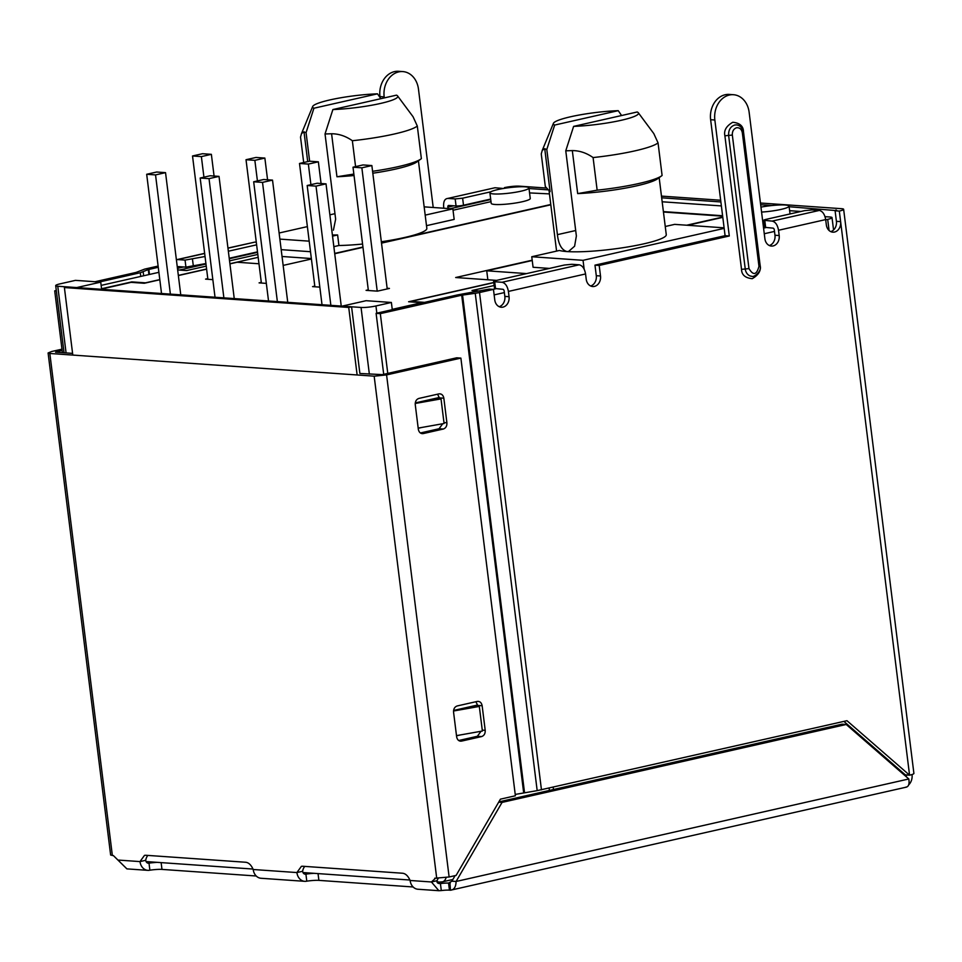 <?xml version="1.0" encoding="UTF-8"?>
<svg xmlns="http://www.w3.org/2000/svg" width="962" height="962" viewBox="0 0 962 962"><rect width="100%" height="100%" fill="white"/><g stroke="black" fill="none" stroke-linecap="round" stroke-linejoin="round"><path stroke-width="1.44" d="M528.944 187.951L530.254 198.485A19.673 2.742 172.9 0 1 516.991 202.778A19.673 2.742 172.9 0 1 495.021 204.485A19.673 2.742 172.9 0 1 491.209 203.355L489.898 192.809A19.673 2.742 172.9 0 1 503.162 188.528A19.673 2.742 172.9 0 1 525.144 186.82A19.673 2.742 172.9 0 1 528.944 187.951A19.673 2.742 172.9 0 1 515.68 192.232A19.673 2.742 172.9 0 1 493.71 193.939A19.673 2.742 172.9 0 1 489.898 192.809M760.954 207.131A19.673 2.742 172.9 0 1 785.245 205.014A19.673 2.742 172.9 0 1 789.056 206.145A19.673 2.742 172.9 0 1 761.567 212.073M529.569 192.917L549.446 193.891M662.169 201.779L721.368 205.916M789.622 210.69L800.925 211.484M825.709 219.829L827.693 219.372A10.726 1.491 -7.1 0 0 832.022 217.604A10.726 1.491 -7.1 0 0 829.941 216.991L825.011 216.654M764.056 222.535A19.673 2.742 172.9 0 1 762.878 222.607M491.005 201.647L453.03 210.245M425.192 215.127L452.861 208.862L454.172 219.408L426.503 225.673M418.422 160.81L426.839 228.391A55.435 7.732 172.9 0 1 381.349 241.751M362.578 244.047A55.435 7.732 172.9 0 1 338.925 245.502L333.838 246.657M281.181 249.651L310.498 251.707M257.816 254.449L229.545 260.846M206.241 266.125L186.628 270.562L177.657 269.937M158.898 272.318L101.13 285.389M101.551 288.732L131.782 281.89L145.478 282.84L159.8 279.605M178.331 275.409L206.602 268.999M229.906 263.732L258.177 257.323M282.034 256.481L311.351 258.537M334.68 253.427L362.951 247.018M381.481 242.833L550.769 204.497M663.383 211.604L722.594 215.741M722.799 217.352L687.734 225.288M532.226 260.498L486.736 270.803L526.599 273.593M493.795 282.624L410.846 301.407L424.543 302.369L392.28 309.668M480.351 291.113L472.005 290.524L494.155 285.51M659.162 177.645L666.269 234.692A55.435 7.732 172.9 0 1 628.883 246.765A55.435 7.732 172.9 0 1 566.955 251.563A55.435 7.732 -7.1 0 1 559.391 250.469L531.758 256.734L533.08 267.268L549.458 268.422M763.131 224.603L764.273 224.35M450.348 208.682L490.74 199.543M179.341 270.057L205.976 264.021M229.293 258.742L257.551 252.345M279.112 233.008L307.371 226.611M553.186 787.217L553.475 789.513M774.494 231.421L764.273 233.742M724.17 228.367L583.044 260.317L584.15 269.204M504.377 292.58L494.143 294.901M765.752 227.621L763.563 228.126M665.247 226.503L674.639 224.374L724.097 227.838M573.617 126.383A42.917 5.988 -7.1 0 0 618.482 120.887A42.917 5.988 -7.1 0 0 638.323 112.77A42.917 5.988 -7.1 0 0 637.193 111.989L573.617 126.383L565.764 150.793L576.37 235.979L574.603 246.212L568.602 251.431L566.955 251.563C561.712 250.096 558.525 244.456 557.419 234.656L546.801 149.471L554.665 125.06L618.241 110.666L621.584 115.524M544.732 148.665L550.084 191.666L545.322 186.556L541.257 153.944L542.255 150.373L544.732 148.665A55.435 7.732 -7.1 0 0 546.801 149.471M495.634 288.792L493.097 289.358M549.41 790.439L549.122 788.131M392.28 309.68L391.378 302.465L375.95 305.964A10.726 1.491 172.9 0 1 361.051 307.455L369.36 374.134M487.842 279.774L486.736 270.803M66.077 352.922L57.768 286.243A10.726 1.491 -7.1 0 1 55.7 285.63A10.726 1.491 -7.1 0 1 60.029 283.862L75.457 280.363L100.733 282.131L101.623 289.309M338.925 245.502L337.614 234.956L332.527 236.111M332.383 234.968A55.435 7.732 -7.1 0 0 337.614 234.956M397.595 95.935A42.917 5.988 172.9 0 1 377.741 104.052A42.917 5.988 172.9 0 1 332.888 109.548L396.464 95.154A42.917 5.988 172.9 0 1 397.595 95.935L413.059 116.739L417.304 126.022L421.368 158.634A59.909 8.357 172.9 0 1 420.887 159.007L416.883 161.929A55.435 7.732 172.9 0 1 372.811 173.22M354.04 175.517A55.435 7.732 172.9 0 1 336.953 176.767L331.589 133.754C338.864 133.79 345.791 136.111 352.357 140.729L355.579 166.618M332.888 109.548L325.036 133.958A55.435 7.732 -7.1 0 0 331.589 133.754M325.036 133.958L335.642 219.144L333.417 230.146M452.861 208.862L424.158 206.854M279.87 239.105L309.187 241.161M531.758 256.734L583.044 260.317M391.378 302.465L366.101 300.697L342.099 306.132L361.051 307.455M57.768 286.243L76.732 287.566L100.733 282.131M353.86 174.062L336.953 176.767M420.887 159.007A59.909 8.357 172.9 0 1 372.571 171.308M309.632 161.207L306.072 132.636L313.925 108.225L377.501 93.831L380.856 98.689M303.691 162.518L300.529 137.097L301.527 133.538L304.004 131.818A55.435 7.732 -7.1 0 0 306.072 132.636M638.323 112.77L653.799 133.586L658.044 142.857L662.096 175.469A59.909 8.357 172.9 0 1 661.615 175.854L657.611 178.776A55.435 7.732 172.9 0 1 577.681 193.602L572.318 150.589C579.605 150.625 586.519 152.958 593.085 157.564L597.149 190.175L577.681 193.602M565.764 150.793A55.435 7.732 -7.1 0 0 572.318 150.589M618.241 110.666A42.917 5.988 -7.1 0 0 553.415 123.352A42.917 5.988 -7.1 0 0 554.665 125.06M417.304 126.022A59.909 8.357 172.9 0 1 352.357 140.729M661.615 175.854A59.909 8.357 172.9 0 1 597.149 190.175M313.925 108.225A42.917 5.988 172.9 0 1 312.674 106.505A42.917 5.988 172.9 0 1 377.501 93.831M658.044 142.857A59.909 8.357 172.9 0 1 593.085 157.564M330.868 305.351L316.017 186.123L326.022 183.862L341.245 306.072M326.022 183.862L317.171 183.249L307.179 185.51L322.017 304.726M307.179 185.51L316.017 186.123M377.212 291.137L361.856 167.821L353.006 167.208L368.362 290.512M361.856 167.821L371.861 165.56L363.011 164.935L353.006 167.208M371.861 165.56L387.217 288.937M277.369 301.611L262.518 182.383L272.523 180.122L287.746 302.333M272.523 180.122L263.684 179.497L253.679 181.77L268.53 300.986M253.679 181.77L262.518 182.383M310.918 184.656L308.357 164.081L299.507 163.468L314.875 286.772M308.357 164.081L318.362 161.82L309.511 161.195L299.507 163.468M318.362 161.82L321.067 183.514M223.881 297.859L209.031 178.643L219.023 176.383L234.247 298.593M219.023 176.383L210.185 175.757L200.18 178.03L215.031 297.246M200.18 178.03L209.031 178.643M267.568 179.774L264.863 158.069L256.012 157.455L246.019 159.716L261.375 283.032M246.019 159.716L254.858 160.341L264.863 158.069M257.419 180.916L254.858 160.341M170.382 294.119L155.531 174.904L165.536 172.643L180.76 294.841M165.536 172.643L156.686 172.018L146.681 174.278L161.532 293.506M146.681 174.278L155.531 174.904M214.069 176.034L211.363 154.329L202.525 153.716L192.52 155.976L207.876 279.293M192.52 155.976L201.371 156.602L211.363 154.329M203.932 177.176L201.371 156.602M101.587 289.033L131.121 282.347L144.288 283.273L159.824 279.75M178.355 275.553L206.614 269.156M229.93 263.877L237.157 262.241L258.97 263.768M207.792 278.631L205.579 279.124L212.842 279.641M261.291 282.371L259.079 282.876L266.33 283.381M314.79 286.111L312.566 286.616L319.829 287.121M368.29 289.851L366.065 290.356L377.441 291.149L389.442 288.432L387.145 288.275M493.771 282.479L408.609 301.755L421.777 302.681L392.231 309.367M496.584 280.387L455.675 277.525L532.19 260.197M686.688 225.216L722.751 217.051M722.642 216.161L663.443 212.025M550.805 204.798L381.517 243.133M362.987 247.33L334.728 253.727M311.411 259.006L283.153 265.404M357.13 374.976L348.725 307.443L64.394 287.554L72.799 355.086M348.725 307.443L351.575 306.794L67.244 286.904L64.394 287.554M351.575 306.794L359.884 373.472L382.371 374.627L456.673 357.804L460.882 358.092L515.391 795.766L500.432 799.157L456.108 875.408L449.122 876.983L386.58 374.915L374.17 376.166L49.832 353.475L48.1 352.97L51.707 351.491L61.977 349.17M590.656 285.991A8.947 7.215 94 0 0 596.284 275.697L594.973 265.151L725.083 235.69L710.629 119.709A21.465 17.328 -86 0 1 725.156 94.745A21.465 17.328 -86 0 1 729.28 94.42L733.489 94.721A21.465 17.328 -86 0 1 749.133 112.241L764.898 238.768A8.947 7.215 -86 0 0 771.416 246.068A8.947 7.215 -86 0 0 779.184 235.534L778.523 230.267L825.673 219.589C824.699 214.237 822.582 211.183 819.311 210.437L772.161 221.104L763.768 220.286L764.646 227.321L773.039 228.138A1.792 1.022 77.2 0 1 774.314 229.966L774.975 235.245L779.184 235.534M725.083 235.69L729.292 235.991L714.85 120.009A21.465 17.328 -86 0 1 729.364 95.034A21.465 17.328 -86 0 1 733.489 94.721M905.146 775.769L906.324 775.853L906.216 774.951M835.918 210.57L789.129 206.722M772.029 205.531L760.653 204.726M720.875 201.948L661.676 197.811M547.895 189.851L529.016 188.528M906.324 775.853A3.571 2.886 -86 0 1 906.348 776.803M912.048 774.554L912.036 774.518A10.726 8.658 -86 0 1 908.669 784.884M760.437 203.018L841.558 208.694A10.726 1.491 172.9 0 1 843.638 209.307A10.726 1.491 172.9 0 1 839.309 211.075L835.1 210.786L836.411 221.332L840.62 221.621L839.309 211.075M720.658 200.24L661.459 196.104M546.392 188.047L519.324 186.159A10.726 1.491 172.9 0 0 504.437 187.65L507.455 187.867M835.846 209.993L836.543 210.197L835.1 210.786M541.462 789.874L479.521 292.544L475.24 293.302L537.181 790.632L846.957 720.694L909.571 775.18A10.726 1.491 -7.1 0 0 913.9 773.412L843.638 209.307M825.673 219.589L826.334 224.855A8.947 7.215 -86 0 0 832.851 232.167A8.947 7.215 -86 0 0 840.62 221.621L909.571 775.18L905.362 774.891L843.89 721.392M157.347 862.361A12.518 1.744 -7.1 0 0 149.002 863.167A3.571 2.886 -86 0 1 148.316 863.215A3.571 2.886 -86 0 1 145.707 860.293L139.995 861.591A10.726 8.658 94 0 0 147.811 870.345A10.726 8.658 94 0 0 149.88 870.189L149.002 863.167L147.643 863.07M314.249 873.328A12.518 1.744 -7.1 0 0 305.916 874.133A3.571 2.886 -86 0 1 305.219 874.193A3.571 2.886 -86 0 1 302.621 871.271A12.518 7.179 77.2 0 1 304.822 866.401M498.689 802.164L502.056 802.404L456.084 881.481L451.875 881.18L448.557 883.116A9.836 1.371 -7.1 0 0 440.428 883.549L439.357 883.573M205.038 256.505L185.053 260.101L185.931 267.123L178.571 266.606A1.792 1.022 -102.8 0 0 178.391 266.63A1.792 1.022 -102.8 0 0 177.742 268.29L177.946 269.949M158.273 267.28L148.28 269.588L140.308 272.727L99.206 282.034M490.848 191.799L462.626 198.184L455.182 198.93L456.06 205.964L448.701 205.447A1.792 1.022 -102.8 0 0 448.52 205.459A1.792 1.022 -102.8 0 0 447.859 207.131L448.039 208.526M433.213 207.491L418.47 89.117A21.465 17.328 94 0 0 402.825 71.585A21.465 17.328 94 0 0 384.175 96.873L384.307 97.908M504.509 188.299L504.437 187.65M830.771 231.626A8.947 7.215 94 0 0 836.411 221.332M499.218 306.698A8.947 7.215 94 0 0 504.846 296.404L509.054 296.693A8.947 7.215 -86 0 1 501.286 307.239A8.947 7.215 -86 0 1 494.769 299.928L493.458 289.394L489.249 289.093L457.491 294.913L376.106 313.335L380.315 313.636L461.7 295.202L475.24 293.302M504.846 296.404L504.184 291.125A1.792 1.022 77.2 0 0 502.922 289.297L494.528 288.48L493.65 281.445L494.684 281.758C493.025 281.565 493.398 281.169 495.815 280.567L564.393 265.031L571.837 264.285L579.196 264.803L502.044 282.275L494.684 281.758L495.562 288.78M769.335 245.538A8.947 7.215 94 0 0 774.975 235.245M905.843 787.12C908.573 786.904 909.571 784.186 908.825 778.967L846.211 724.482L842.003 724.182L498.857 801.887M256.217 875.997L161.977 869.407A12.518 1.744 -7.1 0 0 149.88 870.189M413.131 886.976L318.891 880.374A12.518 1.744 -7.1 0 0 306.782 881.168L305.916 874.133L304.545 874.037M449.939 883.14L450.481 890.223L449.434 890.151A9.836 1.371 -7.1 0 0 441.305 890.571L440.428 883.549C437.722 883.633 436.616 882.671 437.133 880.675A9.836 5.64 77.2 0 1 438.359 878.27M227.97 248.196L254.846 242.111L227.958 248.064M254.846 242.111L256.289 242.208M402.825 71.585L398.617 71.296A21.465 17.328 94 0 0 379.966 96.585L380.098 97.583M455.182 198.93L447.823 198.425L494.973 187.746L447.823 198.425C444.697 198.725 443.302 201.527 443.65 206.842L443.819 208.237M494.973 187.746L503.33 188.492M185.053 260.101L177.693 259.584L204.665 253.475M176.383 259.788L177.693 259.584M765.68 227.621L764.814 220.599C763.143 220.406 763.527 220.009 765.932 219.396L804.509 210.666L811.964 209.92L819.311 210.437M772.161 221.104C775.432 221.861 777.549 224.904 778.523 230.267M594.973 265.151L599.194 265.452L729.292 235.991M596.284 275.697L600.504 275.998L599.194 265.452M600.504 275.998A8.947 7.215 -86 0 1 592.736 286.532A8.947 7.215 -86 0 1 586.219 279.233L585.557 273.954C584.583 268.602 582.455 265.548 579.196 264.803M509.054 296.693L508.405 291.426L585.557 273.954M502.044 282.275C505.303 283.02 507.419 286.075 508.405 291.426M537.181 790.632L515.235 794.432M48.1 352.97L110.642 855.038L113.42 855.615L126.9 868.878L147.811 870.345M118.687 860.1L139.995 861.591L144.504 855.35L145.731 855.266L245.779 862.265C248.761 862.649 251.238 865.066 253.21 869.504A10.726 8.658 94 0 0 261.039 878.27L304.726 881.324A10.726 8.658 94 0 0 306.782 881.168M145.707 860.293A12.518 7.179 77.2 0 1 147.92 855.422M72.583 353.379L55.543 352.188L62.121 350.384M302.621 871.271L296.897 872.558A10.726 8.658 94 0 0 304.726 881.324M253.21 869.504L296.897 872.558L301.407 866.329L302.645 866.245L402.681 873.243C405.663 873.628 408.141 876.033 410.113 880.483A10.726 8.658 94 0 0 417.941 889.249L438.852 890.704L431.421 881.974L437.133 880.675M441.305 890.571L438.852 890.704M908.825 778.967L456.084 881.481C455.964 886.892 454.1 889.814 450.481 890.223L906.589 787.084M451.875 881.18L455.098 875.636M94.997 281.734L136.087 272.426L144.637 269.12L158.117 266.065M479.521 292.544L493.458 289.394M456.06 205.964A5.363 0.746 -7.1 0 0 463.504 205.219L490.68 199.062M56.301 290.5L54.714 290.861L62.41 352.657M185.931 267.123L205.916 263.54M257.491 251.864L229.233 258.261M438.672 398.34L438.588 397.655L415.283 402.922M418.205 428.282L422.053 427.417M456.517 735.822L460.353 734.944M476.984 705.867L476.899 705.182L453.583 710.461M387.77 373.4L380.315 313.636M383.706 374.314L376.106 313.335M386.58 374.915L460.882 358.092M410.113 880.483L431.421 881.974L435.654 878.162L449.122 876.983M434.692 878.234L435.654 878.162M846.211 724.482L502.056 802.404M54.714 290.861L56.361 290.969M256.613 244.829L228.355 251.226M439.718 398.593L437.578 394.192M420.382 432.972L439.057 428.751L442.736 423.737M478.018 706.12L475.889 701.719M458.694 740.512L477.368 736.279L481.036 731.276M418.891 398.424C416.33 399.326 415.127 401.407 415.259 404.665L418.326 429.268C418.987 432.407 420.635 433.838 423.268 433.573L443.278 429.04C445.839 428.138 447.041 426.058 446.909 422.799L443.843 398.196C443.181 395.057 441.534 393.626 438.9 393.891L418.891 398.424M439.923 393.819L438.9 393.891M422.246 433.646L421.248 433.429M457.203 705.952C454.641 706.866 453.427 708.946 453.571 712.205L456.637 736.796C457.287 739.946 458.934 741.377 461.58 741.101L481.577 736.579C484.139 735.665 485.353 733.585 485.209 730.326L482.142 705.723C481.493 702.585 479.846 701.154 477.2 701.43L457.203 705.952M478.234 701.346L477.2 701.43M460.545 741.185L459.547 740.956M418.181 428.102L444.083 423.496L441.017 398.905L415.223 403.475M426.286 400.432L438.431 398.28L441.017 398.905M456.493 735.629L482.383 731.036L479.316 706.433L453.535 711.014M464.586 707.972L476.731 705.807L479.316 706.433M827.693 219.372L829.076 230.483M895.85 766.618L896.007 767.808M899.049 770.466A10.726 1.491 -7.1 0 0 899.891 770.129M375.95 305.964L376.839 313.167M446.103 877.56A10.726 6.157 77.2 0 1 442.484 881.841L452.849 879.496M436.952 881.913L439.357 882.082A10.726 8.658 -86 0 1 436.928 881.469M557.419 234.656L575.697 230.519M304.004 131.818L307.708 161.604M334.956 213.684L329.882 214.827M758.97 266.342C756.637 275.036 753.306 275.781 748.977 268.602L732.335 135.053C732.19 131.265 733.609 128.836 736.567 127.766C739.634 127.477 741.558 129.148 742.339 132.792L758.97 266.342L760.052 265.897L743.422 132.347L742.339 132.792M743.422 132.347C742.363 127.778 740.018 125.288 736.387 124.892L734.667 125.024C730.423 126.551 728.414 130.026 728.619 135.426L745.249 268.987A8.947 7.215 94 0 0 751.767 276.286C754.112 277.741 762.361 270.611 760.052 265.897M732.335 135.053L724.891 135.798L741.522 269.36C741.666 274.879 745.237 277.982 752.236 278.679C758.681 274.94 761.303 270.43 760.1 265.151L743.47 131.59C743.325 126.07 739.754 122.968 732.755 122.27C726.31 126.01 723.689 130.519 724.891 135.798M440.428 883.549L438.431 883.405M450.264 883.044L449.603 883.188M183.622 266.967L177.742 268.29M148.857 269.42L149.483 274.447M453.739 205.796L447.859 207.131M161.135 862.625L161.977 869.407M318.037 873.592L318.891 880.374M448.557 883.116L449.434 890.151M384.175 96.873L379.966 96.585M148.906 274.579L148.28 269.588M710.629 119.709L714.85 120.009M462.626 198.184L463.504 205.219M140.765 276.419L140.308 272.727M143.17 271.861L143.651 275.769M192.496 259.343L193.374 266.378M461.7 295.202L523.641 792.532M741.522 269.36L748.977 268.602M462.554 295.057L524.494 792.375M436.712 878.234L374.17 376.166M49.832 353.475L112.362 855.543M443.843 398.196L439.622 397.895M446.909 422.799L443.963 422.595M443.278 429.04L439.057 428.751M482.142 705.723L477.934 705.435M485.209 730.326L482.275 730.122M481.577 736.579L477.368 736.279M832.022 217.604L833.561 229.966M900.769 771.957L900.829 770.947M790.03 213.949L789.056 206.145M556.577 251.106L549.086 190.969M409.92 880.026L302.994 872.546M253.006 869.047L146.08 861.567M55.7 285.63L64.057 352.777M439.357 882.082L442.484 881.841M553.415 123.352L542.255 150.373M312.674 106.505L301.527 133.538M176.816 259.644L204.653 253.343"/></g></svg>
